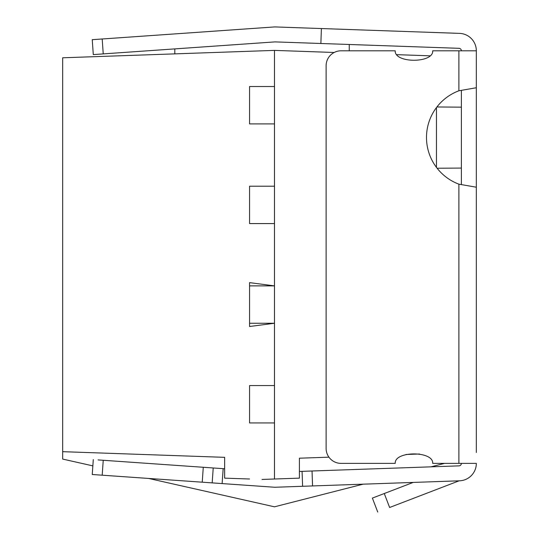 <?xml version="1.0" encoding="UTF-8"?>
<svg xmlns="http://www.w3.org/2000/svg" width="539" height="539" viewBox="0 0 539 539"><rect width="100%" height="100%" fill="white"/><g stroke="black" fill="none" stroke-linecap="round" stroke-linejoin="round"><path stroke-width="0.81" d="M476.335 187.316L476.335 198.878M476.335 87.736L476.335 187.215L458.891 184.163A49.837 49.837 180 0 1 458.891 90.788L476.335 87.736L476.335 50.801L476.335 87.635M476.335 187.215L476.335 452.497M476.335 326.728L476.335 268.995M98.111 459.922L103.239 460.279L98.118 459.922M372.382 498.09L377.738 512.05L372.382 498.09L413.184 482.425L363.118 484.177L274.486 506.815L148.575 478.437L92.25 474.502L102.194 475.196L92.25 474.502L102.194 475.196L103.239 460.279L224.642 468.768M299.401 471.443L312.041 470.998L312.559 485.942L459.497 480.808A17.443 17.443 180 0 0 476.233 465.265A17.443 17.443 180 0 1 459.497 480.808L459.491 480.808A2.493 2.493 0 0 0 458.696 480.977L391.132 506.909M312.559 485.942L275.678 487.229A17.443 17.443 180 0 1 273.852 487.195L102.194 475.196M432.702 463.372C433.599 450.772 394.319 450.779 395.222 463.378C394.319 450.772 433.605 450.772 432.702 463.378L461.384 463.378A2.493 2.493 180 0 1 458.979 465.864L312.041 470.998M390.876 507.004L389.63 507.489L384.273 493.529L385.776 492.949M321.392 28.547L320.873 43.491L275.159 41.894A2.493 2.493 -0 0 0 274.897 41.901L93.294 54.594L92.25 39.684L273.852 26.984A17.443 17.443 180 0 1 275.678 26.95L459.497 33.371A17.443 17.443 0 0 1 476.335 50.801L432.702 50.801C433.605 63.407 394.319 63.407 395.222 50.801L341.066 50.801A14.951 14.951 180 0 0 326.115 65.751L326.115 448.428A14.951 14.951 180 0 0 341.066 463.378L395.222 463.378M458.891 184.163L458.891 463.378L476.335 463.378L444.54 463.378L430.957 466.848M93.294 459.585L92.25 474.502M212.177 482.883L213.222 467.967M461.384 50.801A2.493 2.493 0 0 0 458.979 48.315L320.873 43.491M302.601 27.893L312.559 28.237M352.405 29.632L362.37 29.975M361.851 44.919L351.886 44.575L361.851 44.919M351.886 44.575L349.245 44.481L351.886 44.575M162.461 34.772L172.406 34.078M212.177 31.296L222.122 30.602M92.25 39.684L93.294 54.594L103.239 53.9L102.194 38.983M174.804 48.894L163.506 49.689L174.804 48.894L174.804 53.873M476.335 463.378A17.443 17.443 180 0 1 459.497 480.808M436.913 106.978L461.384 107.153L461.384 90.323M461.384 184.628L461.384 168.067L437.122 168.235M299.401 458.204L328.938 457.173L299.401 458.204L299.401 478.14L262.021 479.447L274.486 479.009L274.486 422.94L249.564 422.94L249.564 385.56L274.486 385.56L274.486 323.259L249.564 323.259L249.564 285.879L274.486 285.879L274.486 223.584L249.564 223.584L249.564 186.204L274.486 186.204L274.486 123.903L249.564 123.903L249.564 86.523L274.486 86.523L274.486 50.39L62.665 57.788L62.665 451.675L224.642 457.335L224.642 478.14L249.564 479.009M249.564 323.259L249.564 326.506L274.486 323.259L274.486 285.879L249.564 282.631L249.564 285.879M406.069 454.478L419.531 454.006L406.069 454.478M436.462 167.38L436.462 107.571M274.486 50.39L334.193 52.478M396.731 54.661L430.061 55.82M92.856 465.878L62.665 459.073L62.665 451.675L224.642 457.335M461.384 107.153L461.384 168.067M349.245 50.801L349.245 44.481M274.486 86.523L274.486 123.903M274.486 186.204L274.486 223.584M274.486 385.56L274.486 422.94M458.891 90.788L458.891 50.801M202.233 482.189L203.277 467.273M222.122 483.577L223.166 468.667M302.601 486.293L302.076 471.349"/></g></svg>
